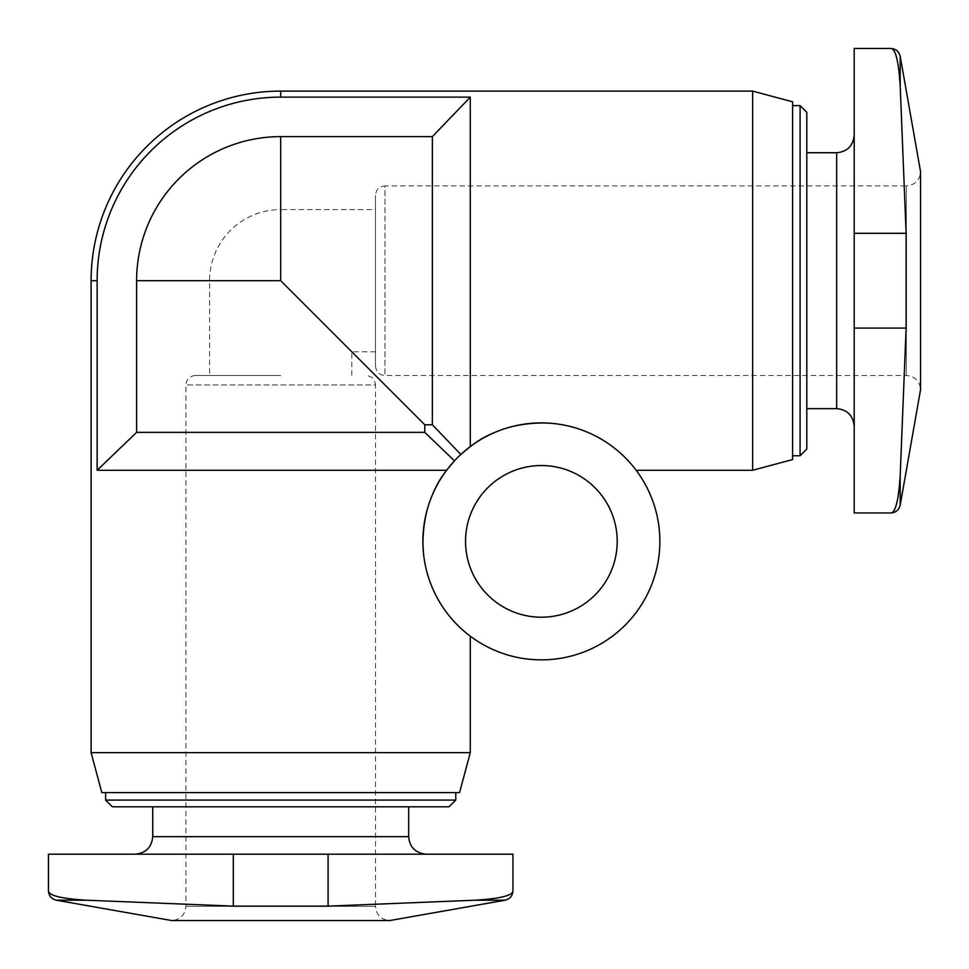 <?xml version="1.0" encoding="UTF-8"?>
<svg xmlns="http://www.w3.org/2000/svg" width="969" height="969" viewBox="0 0 969 969"><rect width="100%" height="100%" fill="white"/><g stroke="black" fill="none" stroke-linecap="round" stroke-linejoin="round"><path stroke-width="0.73" stroke-dasharray="4.84 3.63" d="M280.695 375.487L195.375 375.487L280.695 375.487M91.11 280.695L97.13 280.695L97.13 470.28L446.588 470.28L454.473 460.82A118.497 118.497 0 0 1 460.82 454.473L432.368 424.773L424.773 424.773L280.695 280.695L351.783 351.783L280.695 280.695L209.595 280.695L280.695 280.695L280.695 136.617A144.078 144.078 0 0 0 136.617 280.695L136.617 432.368L424.773 432.368L454.473 460.82A118.497 118.497 0 0 1 460.82 454.473L470.28 446.588C493.778 425.076 550.21 414.55 588.122 432.501C625.15 449.241 636.5 472.073 636.173 470.28C636.463 472.048 625.162 449.265 588.195 432.525C550.344 414.526 493.742 425.088 470.28 446.588C493.778 425.076 550.21 414.55 588.122 432.501C625.15 449.241 636.5 472.073 636.173 470.28C636.463 472.048 625.162 449.265 588.195 432.525C550.344 414.526 493.742 425.088 470.28 446.588L470.28 97.13L280.695 97.13L280.695 91.11M752.634 470.28L752.634 91.11M432.368 424.773L432.368 136.617L470.28 97.13M91.11 752.634L470.28 752.634M446.588 470.28C425.04 493.815 414.55 550.307 432.537 588.219C449.313 625.223 472.133 636.536 470.28 636.173C471.939 636.415 449.192 625.029 432.513 588.159C414.49 550.574 425.088 493.802 446.588 470.28C425.04 493.815 414.55 550.307 432.537 588.219C449.313 625.223 472.133 636.536 470.28 636.173C471.939 636.415 449.192 625.029 432.513 588.159C414.49 550.574 425.088 493.802 446.588 470.28M48.45 854.198L512.94 854.198M280.695 854.198L135.188 854.198L280.695 854.198M280.695 136.617L432.368 136.617M424.773 424.773L424.773 432.368M854.198 512.94L854.198 48.45M854.198 280.695L854.198 135.188L854.198 280.695M792.581 459.572L792.581 101.806M792.581 280.695L792.581 105.621L792.581 280.695M800.091 455.769L800.091 105.621M806.802 449.059L806.802 112.319M806.802 280.695L806.802 152.727L806.802 280.695M900.201 56.287L900.201 86.18L906.124 233.299L906.124 328.091L900.201 475.198C898.687 500.028 895.574 512.601 890.862 512.94M375.487 366.003C376.105 371.817 379.267 374.979 384.972 375.487L906.33 375.487C914.966 376.335 919.702 381.071 920.55 389.708L920.55 171.683C919.702 180.319 914.966 185.055 906.33 185.903L906.33 375.487L906.33 185.903L384.972 185.903L384.972 375.487L384.972 185.903C379.206 186.46 376.045 189.621 375.487 195.375L375.487 366.003L375.487 195.375M97.13 470.28L136.617 432.368M97.13 280.695A183.565 183.565 0 0 1 280.695 97.13M101.806 792.581L459.572 792.581M280.695 792.581L105.621 792.581L280.695 792.581M105.621 800.091L455.769 800.091M112.319 806.802L449.059 806.802M280.695 806.802L152.727 806.802L280.695 806.802M512.94 890.862C512.553 895.574 499.98 898.687 475.198 900.201L328.091 906.124L233.299 906.124L86.18 900.201C61.362 898.687 48.789 895.574 48.45 890.862M195.375 375.487C189.573 376.105 186.411 379.267 185.903 384.972L185.903 906.33C185.14 914.893 180.391 919.629 171.683 920.55L389.708 920.55C380.987 919.629 376.251 914.893 375.487 906.33L185.903 906.33L375.487 906.33L375.487 384.972L185.903 384.972L375.487 384.972C374.979 379.267 371.817 376.105 366.003 375.487M659.865 541.38A118.497 118.497 0 0 0 482.126 438.763A118.497 118.497 0 0 0 482.126 643.997A118.497 118.497 0 0 0 659.865 541.38M541.38 617.217A75.836 75.836 0 0 0 607.054 503.456A75.836 75.836 0 0 0 475.706 503.456A75.836 75.836 0 0 0 541.38 617.217M375.487 209.595L375.487 351.783L375.487 209.595L280.695 209.595L280.695 280.695L280.695 209.595A71.1 71.1 0 0 0 209.595 280.695L209.595 375.487M136.617 280.695L280.695 280.695M836.659 408.664L836.659 152.727M854.198 328.091L906.124 328.091M854.198 233.299L906.124 233.299M900.201 505.103L900.201 475.198M152.727 836.659L408.664 836.659M328.091 854.198L328.091 906.124M233.299 854.198L233.299 906.124M56.287 900.201L86.18 900.201M475.198 900.201L505.103 900.201M375.487 351.783L351.783 351.783L351.783 375.487"/><path stroke-width="1.45" d="M280.695 136.617L280.695 280.695L136.617 280.695A144.078 144.078 0 0 1 280.695 136.617L432.368 136.617L432.368 424.773L460.82 454.473L470.28 446.588L470.28 97.13L280.695 97.13A183.565 183.565 0 0 0 97.13 280.695L91.11 280.695L91.11 752.634L470.28 752.634L470.28 636.173M280.695 97.13L280.695 91.11L752.634 91.11L752.634 470.28L636.173 470.28M280.695 280.695L424.773 424.773L424.773 432.368L454.473 460.82L446.588 470.28L97.13 470.28L97.13 280.695M424.773 432.368L136.617 432.368L97.13 470.28M512.94 890.862L512.94 854.198L48.45 854.198L48.45 890.862C48.825 895.574 61.41 898.687 86.18 900.201L233.299 906.124L328.091 906.124L475.198 900.201C500.028 898.687 512.601 895.574 512.94 890.862C512.577 895.865 509.973 898.978 505.103 900.201L475.198 900.201M424.773 424.773L432.368 424.773M432.368 136.617L470.28 97.13M900.201 56.287C898.978 51.418 895.865 48.813 890.862 48.45L854.198 48.45L854.198 512.94L890.862 512.94C895.574 512.553 898.687 499.98 900.201 475.198L906.124 328.091L906.124 233.299L900.201 86.18C898.687 61.41 895.574 48.825 890.862 48.45C895.574 48.789 898.687 61.362 900.201 86.18L900.201 56.287L920.55 171.683L920.55 389.708L900.201 505.103C898.978 509.973 895.865 512.577 890.862 512.94M752.634 91.11L792.581 101.806L792.581 459.572L752.634 470.28M792.581 105.621L800.091 105.621L800.091 455.769L792.581 455.769M800.091 105.621L806.802 112.319L806.802 449.059L800.091 455.769M136.617 280.695L136.617 432.368M470.28 752.634L459.572 792.581L101.806 792.581L91.11 752.634M455.769 792.581L455.769 800.091L105.621 800.091L105.621 792.581M455.769 800.091L449.059 806.802L112.319 806.802L105.621 800.091M505.103 900.201L389.708 920.55L171.683 920.55L56.287 900.201C51.418 898.978 48.813 895.865 48.45 890.862M659.865 541.38A118.497 118.497 0 0 0 482.126 438.763A118.497 118.497 0 0 0 482.126 643.997A118.497 118.497 0 0 0 659.865 541.38M617.217 541.38A75.836 75.836 0 0 0 541.38 465.544A75.836 75.836 0 0 0 465.544 541.38A75.836 75.836 0 0 0 541.38 617.217A75.836 75.836 0 0 0 617.217 541.38M806.802 152.727L836.659 152.727L836.659 408.664C847.209 409.608 853.059 415.459 854.198 426.203M854.198 328.091L906.124 328.091M854.198 233.299L906.124 233.299M900.201 475.198L900.201 505.103M408.664 806.802L408.664 836.659L152.727 836.659C151.782 847.209 145.931 853.059 135.188 854.198M328.091 854.198L328.091 906.124M233.299 854.198L233.299 906.124M86.18 900.201L56.287 900.201M806.802 408.664L836.659 408.664M836.659 152.727C847.209 151.782 853.059 145.931 854.198 135.188M152.727 806.802L152.727 836.659M408.664 836.659C409.608 847.209 415.459 853.059 426.203 854.198M280.695 91.11A189.585 189.585 0 0 0 91.11 280.695"/></g></svg>
